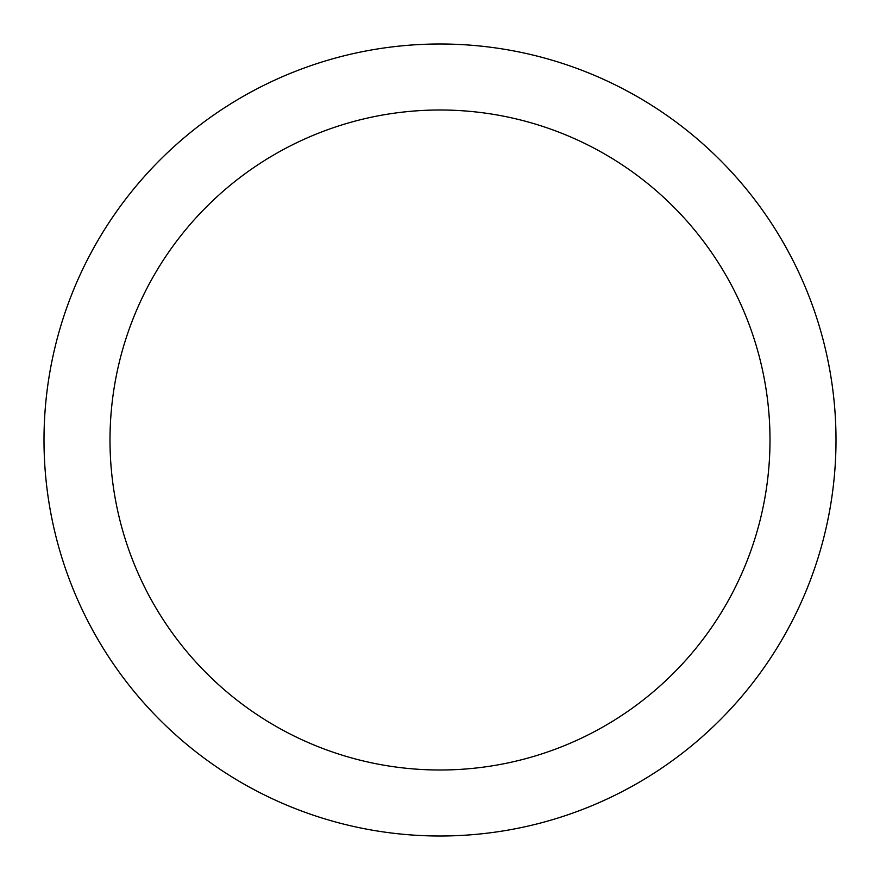 <?xml version="1.0" encoding="UTF-8"?>
<svg xmlns="http://www.w3.org/2000/svg" width="880" height="880" viewBox="0 0 880 880"><rect width="100%" height="100%" fill="white"/><g stroke="black" fill="none" stroke-linecap="round" stroke-linejoin="round"><path stroke-width="1.32" d="M440 44A396 396 0 0 1 836 440A396 396 0 0 1 440 836A396 396 0 0 1 44 440A396 396 0 0 1 440 44M440 770A330 330 0 0 1 110 440A330 330 0 0 1 440 110A330 330 0 0 1 770 440A330 330 0 0 1 440 770"/></g></svg>
